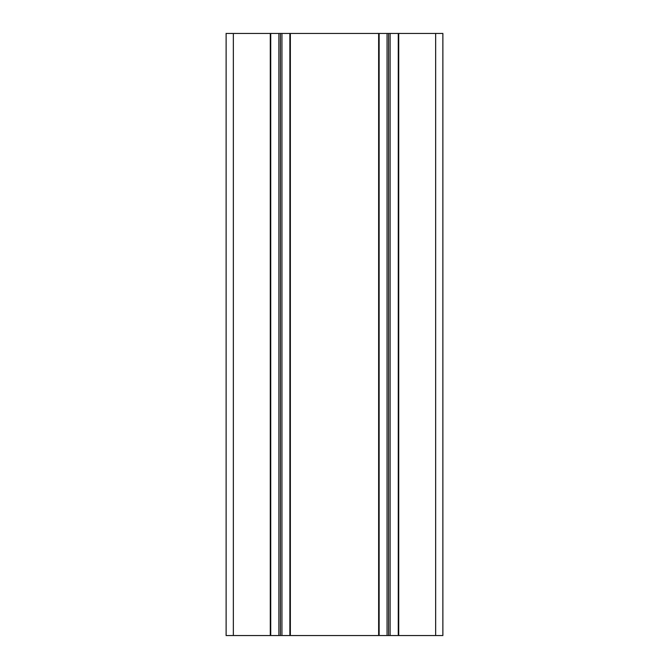 <?xml version="1.0" encoding="UTF-8"?>
<svg xmlns="http://www.w3.org/2000/svg" width="669" height="669" viewBox="0 0 669 669"><rect width="100%" height="100%" fill="white"/><g stroke="black" fill="none" stroke-linecap="round" stroke-linejoin="round"><path stroke-width="1" d="M270.284 33.45L226.122 33.45L226.122 635.55L270.284 635.55L270.284 33.45L270.728 33.45L270.728 635.55L270.284 635.55M278.889 33.45L280.411 33.45L280.411 635.55L278.889 635.55L278.889 33.45L270.728 33.45M278.889 635.55L270.728 635.55M280.411 33.45L281.942 33.45L281.942 635.55L280.411 635.55M281.942 33.45L290.354 33.45L290.354 635.55L281.942 635.55M390.111 33.45L398.716 33.45L398.716 635.55L390.111 635.55L390.111 33.45L387.058 33.45L387.058 635.55L378.646 635.55L378.646 33.45L290.354 33.45M378.646 635.55L290.354 635.55M378.646 33.45L379.131 33.45L379.131 635.55M387.058 33.45L379.131 33.45M388.589 33.45L388.589 635.55L387.058 635.55M390.111 635.55L388.589 635.55M435.653 33.45L435.653 635.55L442.878 635.55L442.878 33.45L398.716 33.45M435.653 635.55L398.716 635.55M233.347 33.45L233.347 635.55M289.869 33.45L289.869 635.55M398.272 33.45L398.272 635.55"/></g></svg>
